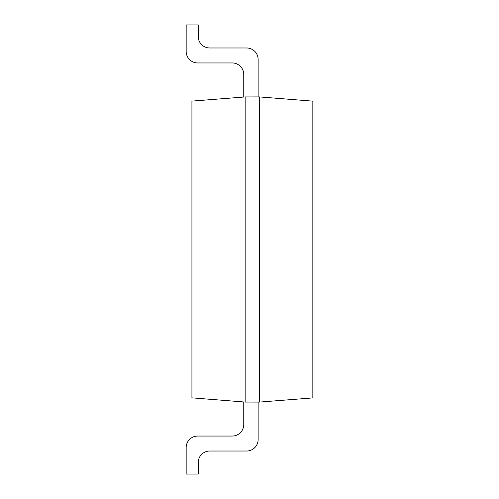 <?xml version="1.0" encoding="UTF-8"?>
<svg xmlns="http://www.w3.org/2000/svg" width="499" height="499" viewBox="0 0 499 499"><rect width="100%" height="100%" fill="white"/><g stroke="black" fill="none" stroke-linecap="round" stroke-linejoin="round"><path stroke-width="0.75" d="M258.139 96.918L258.139 59.493L258.139 96.918L258.139 59.493L258.139 96.918L245.177 96.925L259.586 96.925L312.836 101.147L312.836 397.903L259.586 402.075L245.171 402.075L191.922 397.853L191.922 101.097L245.171 96.925L245.171 402.075L258.139 402.082L258.139 439.507A11.514 11.514 0 0 1 246.618 451.021L209.742 451.021L246.618 451.021M259.586 96.925L259.586 402.075M258.139 59.493A11.514 11.514 0 0 0 246.618 47.979L209.742 47.979A11.514 11.514 0 0 1 198.228 36.464L198.228 24.95L186.164 24.95L186.164 51.434A11.514 11.514 0 0 0 197.679 62.949L232.228 62.949A11.514 11.514 0 0 1 243.743 74.463L243.743 97.037M198.228 462.536A11.514 11.514 0 0 1 209.742 451.021A11.514 11.514 0 0 0 198.228 462.536A11.514 11.514 0 0 1 209.742 451.021A11.514 11.514 0 0 0 198.228 462.536L198.228 474.05L186.164 474.05L186.164 447.566A11.514 11.514 0 0 1 197.679 436.051L232.228 436.051L197.679 436.051M243.743 424.537A11.514 11.514 0 0 1 232.228 436.051A11.514 11.514 0 0 0 243.743 424.537A11.514 11.514 0 0 1 232.228 436.051A11.514 11.514 0 0 0 243.743 424.537L243.743 401.963M186.164 24.95L186.164 51.434M209.742 47.979A11.514 11.514 0 0 1 198.228 36.464A11.514 11.514 0 0 0 209.742 47.979A11.514 11.514 0 0 1 198.228 36.464M232.228 62.949A11.514 11.514 0 0 1 243.743 74.463A11.514 11.514 0 0 0 232.228 62.949A11.514 11.514 0 0 1 243.743 74.463"/></g></svg>
